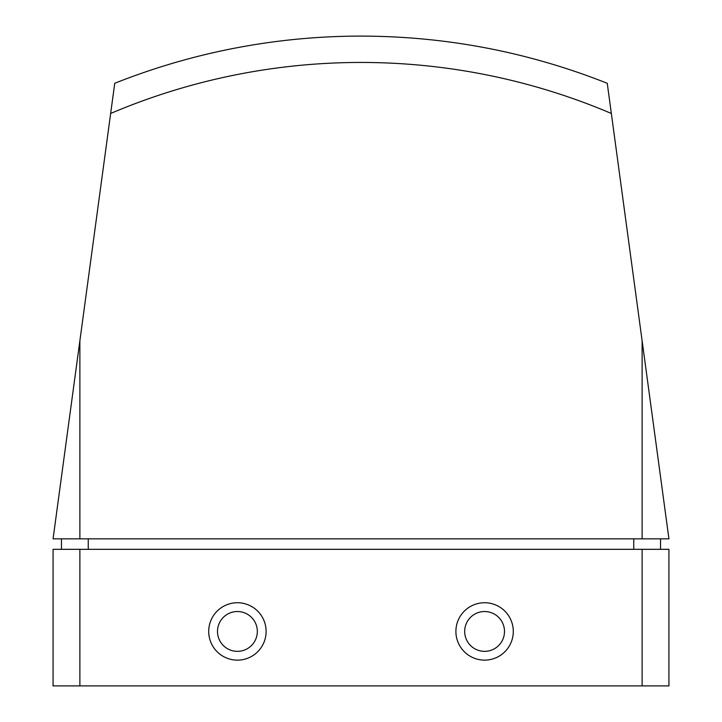 <?xml version="1.0" encoding="UTF-8"?>
<svg xmlns="http://www.w3.org/2000/svg" width="722" height="722" viewBox="0 0 722 722"><rect width="100%" height="100%" fill="white"/><g stroke="black" fill="none" stroke-linecap="round" stroke-linejoin="round"><path stroke-width="1.08" d="M208.712 631.434A28.7 28.7 0 0 0 251.761 656.289A28.7 28.7 0 0 0 251.761 606.579A28.7 28.7 0 0 0 208.712 631.434M642.12 549.325L53.067 549.325L53.067 685.9L668.933 685.9L668.933 549.325L642.12 549.325L642.12 685.9M455.898 631.434A28.7 28.7 0 0 0 498.938 656.289A28.7 28.7 0 0 0 498.938 606.579A28.7 28.7 0 0 0 455.898 631.434M110.656 113.462L114.744 83.292A666.135 666.135 0 0 1 361 36.1C446.07 36.244 528.161 51.975 607.256 83.292L611.344 113.462A639.791 639.791 0 0 0 110.656 113.462L53.067 538.847L668.933 538.847L642.12 340.793L642.12 538.847M611.344 113.462L642.12 340.793M61.451 538.847L61.451 549.325M660.549 538.847L660.549 549.325M257.321 631.434A19.909 19.909 0 0 0 227.457 614.196A19.909 19.909 0 0 0 227.457 648.681A19.909 19.909 0 0 0 257.321 631.434M504.498 631.434A19.909 19.909 0 0 0 474.634 614.196A19.909 19.909 0 0 0 474.634 648.681A19.909 19.909 0 0 0 504.498 631.434M79.88 549.325L79.88 685.9M79.88 340.793L79.88 538.847M88.255 538.847L88.255 549.325M633.745 538.847L633.745 549.325"/></g></svg>
